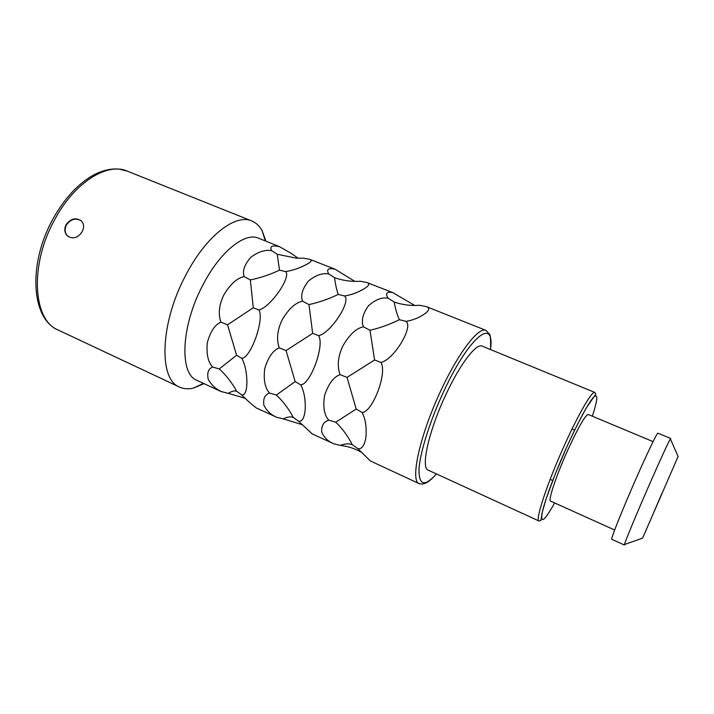 <?xml version="1.0" encoding="UTF-8"?>
<svg xmlns="http://www.w3.org/2000/svg" width="714" height="714" viewBox="0 0 714 714"><rect width="100%" height="100%" fill="white"/><g stroke="black" fill="none" stroke-linecap="round" stroke-linejoin="round"><path stroke-width="1.07" d="M68.187 236.557L67.955 236.352C64.867 233.246 64.349 229.453 66.393 224.981C70.668 219.136 75.559 217.69 81.075 220.644M66.045 224.714C70.713 218.546 75.818 217.27 81.351 220.885C83.993 223.803 84.288 227.4 82.217 231.657C77.951 237.949 73.078 239.422 67.607 236.093C64.519 232.978 64.001 229.185 66.045 224.714M52.782 219.26C64.635 198.099 78.486 183.212 94.337 174.591C103.066 170.209 111.384 168.388 119.3 169.12L127.279 171.119C107.287 162.096 74.443 182.356 54.612 219.805C29.265 265.215 33.049 320.425 58.191 330.038L179.553 387.086C158.686 379.625 159.811 324.076 185.372 275.952C205.525 236.361 235.433 213.325 251.774 220.956C256.049 222.714 259.485 225.945 262.083 230.64L265.947 241.189M179.553 387.086C183.748 389.005 188.46 389.317 193.672 388.014L204.025 383.65M298.033 258.236L291.678 253.631L279.486 246.678L258.664 238.235C244.929 231.764 219.644 251.881 202.526 285.716C180.874 326.726 179.348 374.091 196.894 380.33L220.706 391.406L228.248 393.325C231.854 391.156 234.665 390.469 236.673 391.272L241.778 394.994C244.929 395.244 246.651 391.156 246.928 382.722C246.794 372.646 245.098 364.533 241.867 358.392C250.909 357.812 264.573 319.31 258.932 309.983C270.758 307.074 291.731 276.479 285.546 271.579C292.312 270.579 299.13 268.286 306.029 264.707C311.224 262.065 312.455 260.262 309.706 259.316L335.027 269.187C328.253 267.75 326.164 269.348 328.735 273.971C322.487 272.784 315.731 275.14 308.466 281.039C302.361 288.795 300.398 295.516 302.566 301.183C295.4 302.674 288.581 308.93 282.101 319.952C277.237 330.234 276.3 339.543 279.281 347.87C273.043 350.271 268.187 357.205 264.716 368.674C263.386 380.098 265.001 388.229 269.562 393.066C264.849 394.663 262.957 398.715 263.885 405.222C266.84 410.987 271.168 415.021 276.845 417.333L256.415 407.997C252.176 404.874 247.294 400.536 241.778 394.994M279.486 246.678C272.088 244.964 269.473 246.294 271.632 250.676C265.367 249.472 258.441 251.658 250.855 257.245C244.42 264.662 242.189 271.115 244.152 276.604C237.084 278.049 230.31 284.145 223.848 294.891C219.019 304.94 218.056 314.035 220.956 322.192C214.95 324.584 210.389 331.466 207.274 342.836C206.301 354.189 208.104 362.257 212.674 367.041C208.283 368.719 206.828 372.869 208.301 379.509C211.763 385.426 216.351 389.549 222.054 391.87M426.294 306.583L485.975 330.377C478.924 326.503 459.254 351.44 441.787 388.657C420.037 433.978 409.649 481.352 419.323 483.708L370.37 460.958L357.946 448.731C361.855 449.284 364.515 445.429 365.934 437.155C366.737 427.097 365.461 418.868 362.087 412.46C372.574 412.344 387.648 372.556 380.892 362.453C393.878 359.704 413.665 326.932 406.061 321.354C412.978 320.265 419.421 317.605 425.401 313.392C429.489 310.099 429.792 307.832 426.294 306.583L419.511 305.289C410.63 305.922 402.169 304.824 394.155 302.004C395.529 309.332 397.279 315.24 399.394 319.72L406.061 321.354M302.352 424.732L283.262 418.868C287.394 416.86 290.759 416.396 293.347 417.467L298.702 421.322L312.286 433.96L333.795 443.796C328.145 441.511 324.111 437.566 321.702 431.961C321.362 425.615 323.719 421.679 328.779 420.162C324.236 415.271 322.817 407.078 324.54 395.574C328.404 384.016 333.572 377.037 340.06 374.627C336.981 366.112 337.892 356.589 342.8 346.067C349.28 334.759 356.152 328.333 363.417 326.789C361.016 320.925 362.694 313.937 368.442 305.815C375.341 299.585 381.91 297.051 388.148 298.202L394.155 302.004M414.825 305.503L392.727 292.579C386.649 291.446 385.123 293.32 388.148 298.202M298.702 421.322C302.218 421.724 304.396 417.744 305.217 409.381C305.538 399.313 304.039 391.138 300.737 384.873C310.474 384.516 324.816 345.371 318.64 335.678C331.037 332.84 351.449 301.192 344.576 295.962C351.413 294.918 358.062 292.445 364.515 288.563C369.192 285.609 369.968 283.583 366.862 282.485L392.727 292.579M354.894 281.405L335.027 269.187M258.932 309.983L253.274 307.779L250.346 279.906C260.244 277.916 269.963 274.658 279.504 270.151L277.228 254.264L296.239 258.156L303.441 258.165L309.706 259.316M250.346 279.906L244.152 276.604M271.632 250.676L277.228 254.264M279.504 270.151L285.546 271.579M212.674 367.041L219.252 368.933L236.593 355.26L241.867 358.392M236.593 355.26L227.552 324.808L253.274 307.779M245.42 398.323L228.248 393.325M236.673 391.272C231.934 382.659 226.124 375.216 219.252 368.933M220.956 322.192L227.552 324.808M539.008 520.997L428.204 470.142C420.412 468.188 428.989 429.864 446.428 393.441C460.476 363.444 476.399 342.997 482.12 346.12L594.878 392.459C592.227 390.549 578.929 413.111 564.792 444.474C547.406 482.646 534.831 520.783 539.008 520.997L540.917 520.435L542.033 513.188L545.728 500.041L554.903 474.926L567.228 445.911L577.331 424.643L586.123 408.176L595.815 394.119L594.878 392.459M614.647 530.002L550.548 501.094C547.799 500.889 556.393 475.158 567.969 449.695C578.545 426.829 585.293 415.084 588.202 414.477L653.06 441.627M678.086 456.523L642.609 538.142L678.086 456.523L670.384 438.86C667.938 443.099 661.102 457.977 649.865 483.494C637.12 512.536 625.036 541.623 624.438 544.55L624.393 545.041L611.755 539.293C610.283 539.962 622.554 509.225 636.477 477.711C647.884 451.783 657.308 432.282 657.889 433.175L670.705 438.494L670.571 439.297M624.393 545.041L624.884 544.398M661.807 493.561L649.106 523.326L661.807 493.561M380.892 362.453L374.582 359.981L369.995 330.287C379.821 328.003 389.612 324.477 399.394 319.72M361.909 452.542C355.42 448.74 348.262 446.357 340.444 445.411C345.148 443.59 349.11 443.358 352.323 444.715C347.807 435.951 342.292 428.436 335.776 422.197L356.188 409.024L362.087 412.46M356.188 409.024L347.04 377.411L374.582 359.981M352.323 444.715L357.946 448.731M369.995 330.287L363.417 326.789M340.06 374.627L347.04 377.411M328.779 420.162L335.776 422.197M333.795 443.796L340.444 445.411M318.64 335.678L312.67 333.34L308.948 304.583C318.819 302.45 328.574 299.059 338.231 294.436C336.713 290.268 335.482 284.681 334.536 277.666C341.819 280.245 349.485 281.486 357.536 281.396L360.347 281.271L366.862 282.485M338.231 294.436L344.576 295.962M293.347 417.467C288.715 408.774 283.047 401.295 276.345 395.029L295.159 381.588L300.737 384.873M295.159 381.588L286.073 350.565L312.67 333.34M328.735 273.971L334.536 277.666M308.948 304.583L302.566 301.183M279.281 347.87L286.073 350.565M269.562 393.066L276.345 395.029M276.845 417.333L283.262 418.868M436.424 473.917C424.5 487.153 418.699 485.475 419.02 468.893C420.144 451.971 430.399 419.627 444.34 390.156C469.982 335.268 495.123 316.829 490.482 349.557M554.653 502.951C544.621 520.783 540.436 524.237 542.096 513.286C544.398 501.558 555.001 472.98 567.237 445.938C578.92 420.475 587.676 404.249 593.486 397.27C598.225 392.771 597.85 399.081 592.361 416.217M127.279 171.119L251.774 220.956M203.428 383.373L193.672 388.014M265.34 240.948L262.083 230.64M436.495 473.944C431.417 479.487 427.57 482.637 424.955 483.414L422.286 484.083L419.323 483.708M490.554 349.592C490.804 339.132 490.375 333.92 489.269 333.965L485.975 330.377M642.609 538.142L624.438 544.55M572.048 429.007L574.645 430.114M550.155 479.371L552.734 480.513M58.191 330.038C31.202 318.908 27.837 264.421 52.729 219.368"/></g></svg>
